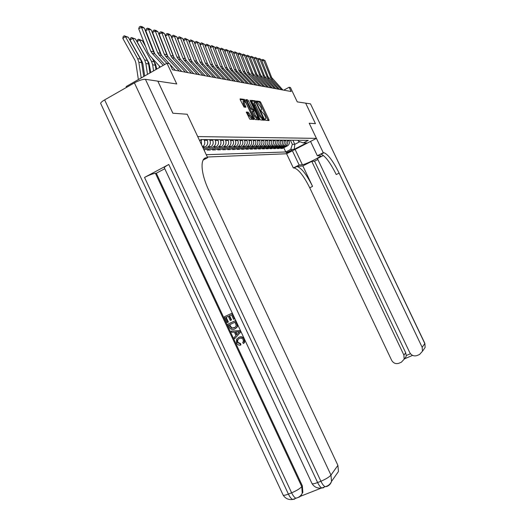 <?xml version="1.0" encoding="UTF-8"?>
<svg xmlns="http://www.w3.org/2000/svg" width="526" height="526" viewBox="0 0 526 526"><rect width="100%" height="100%" fill="white"/><g stroke="black" fill="none" stroke-linecap="round" stroke-linejoin="round"><path stroke-width="0.79" d="M265.071 119.619L265.617 120.316L269.042 120.559L268.911 119.632L260.771 102.471L259.995 101.479L256.464 101.012L260.771 107.067C261.586 108.908 261.724 109.895 261.185 110.033L260.718 109.98L260.811 110.638L264.328 114.556L265.005 116.003C265.827 117.857 265.972 118.856 265.426 118.994L264.979 118.961L265.071 119.619M263.98 119.514L264.183 120.211M246.273 112.051L249.765 119.165L253.966 119.468L244.478 99.427L240.139 98.855L240.257 99.822L244.044 107.074L245.892 107.278L244.327 103.26L244.005 100.683L246.267 103.49L251.888 115.372L252.21 117.982L248.206 112.176L246.273 112.058M260.686 110.302L261.185 110.033L260.679 110.296M323.424 155.466L317.402 158.53L409.761 352.598C411.503 355.517 413.962 356.49 417.118 355.517L419.57 354.471L422.483 351.23L422.161 347.305L424.824 343.577L310.504 103.859L305.665 103.142L315.449 123.669L305.652 103.135L297.275 101.893L290.431 87.513L289.116 87.257L291.134 91.504L172.548 69.813L169.694 63.758L166.979 63.225L126.155 86.553L126.542 87.375M100.966 104.069L100.617 103.32C100.926 102.406 102.268 101.262 104.641 99.881L134.406 82.884C139.035 80.412 142.704 79.216 145.419 79.308L157.813 81.149L172.863 113.208L187.217 114.26L172.89 113.215L157.839 81.155L176.736 83.963L166.979 63.225M203.148 160.068L207.638 157.688L187.217 114.26L197.71 136.576L316.435 138.384L286.598 153.763L293.344 167.978L294.119 167.932C298.584 169.306 303.785 175.921 309.735 187.789L391.653 360.33C393.382 363.236 395.815 364.209 398.938 363.242L401.358 362.217L404.159 359.219L403.902 355.096L405.704 352.775L406.23 355.537L410.464 353.728M321.097 154.197L323.681 152.718L323.266 152.737L309.203 123.209L315.449 123.669L309.203 123.209L316.435 138.384M259.805 118.942L260.607 119.954L264.532 120.237L264.4 119.29L256.149 101.873L255.347 100.867L251.303 100.328L259.805 118.942M259.338 119.862L255.281 119.566L254.459 118.541L245.82 99.605L247.628 99.841L248.45 100.88L252.697 109.145L253.867 109.263L253.742 108.317L250.192 100.828L250.106 100.17L250.678 100.893L259.338 119.862M291.858 150.186L286.157 152.718L286.867 152.764L291.858 150.186M207.316 157.011L286.598 153.763M297.966 140.271L298.406 141.198L303.318 142.921L308.295 140.343L201.123 139.568L199.518 140.429M303.318 142.921L306.678 142.908L294.218 149.338L290.714 149.423L292.357 144.334L290.398 140.218M283.79 147.747L285.789 151.968L290.714 149.423M285.789 151.968L206.231 154.71M289.116 87.257L283.738 90.15M292.883 140.232L294.823 144.315L299.859 141.704M292.357 144.334L294.823 144.315L294.218 149.338M201.59 144.821L201.254 139.568M203.108 148.056L205.462 146.787L202.536 146.826C204.726 145.163 205.318 142.987 204.325 140.291L203.989 139.594M205.462 146.787C207.638 145.143 208.23 142.98 207.244 140.31L206.915 139.614M203.628 149.16L208.125 146.754C210.288 145.123 210.873 142.98 209.894 140.324L209.572 139.633M204.081 150.134L210.965 146.721C213.115 145.097 213.701 142.973 212.721 140.337L212.399 139.653M206.718 148.989L207.224 150.061L213.549 146.688C215.68 145.077 216.265 142.967 215.298 140.35L214.976 139.673M207.224 150.061L210.025 150.002L216.311 146.655C218.428 145.058 219 142.96 218.04 140.363L217.725 139.692M212.083 148.911L212.57 149.949L218.816 146.623C220.92 145.038 221.492 142.954 220.539 140.376L220.223 139.706M212.57 149.949L215.285 149.89L221.492 146.59C223.583 145.012 224.155 142.947 223.208 140.396L222.892 139.725M217.284 148.825L217.757 149.831L223.925 146.557C226.002 144.992 226.568 142.947 225.628 140.403L225.319 139.745M217.757 149.831L220.394 149.779L226.522 146.524C228.586 144.972 229.152 142.94 228.218 140.422L227.909 139.765M222.34 148.746L222.794 149.726L228.889 146.498C230.934 144.952 231.499 142.934 230.572 140.435L230.263 139.778M222.794 149.726L225.358 149.667L231.407 146.465C233.445 144.933 234.004 142.927 233.084 140.449L232.781 139.798M227.245 148.674L227.692 149.621L233.708 146.432C235.733 144.913 236.286 142.921 235.372 140.455L235.069 139.817M227.692 149.621L230.184 149.562L236.161 146.406C238.173 144.893 238.725 142.921 237.818 140.468L237.515 139.831M232.019 148.595L232.453 149.516L238.396 146.373C240.395 144.88 240.941 142.914 240.04 140.481L239.744 139.85M232.453 149.516L234.879 149.463L240.776 146.346C242.769 144.86 243.314 142.908 242.42 140.495L242.124 139.87M236.661 148.523L237.081 149.417L242.953 146.32C244.925 144.841 245.471 142.908 244.583 140.508L244.288 139.883M237.081 149.417L239.442 149.364L245.267 146.287C247.233 144.821 247.772 142.901 246.891 140.521L246.602 139.896M241.178 148.45L241.585 149.318L247.384 146.261C249.337 144.808 249.876 142.894 248.995 140.527L248.706 139.916M241.585 149.318L243.88 149.266L249.64 146.235C251.579 144.788 252.118 142.888 251.244 140.541L250.955 139.929M245.57 148.378L245.971 149.22L251.698 146.208C253.624 144.775 254.157 142.888 253.295 140.554L253.006 139.949M245.971 149.22L248.2 149.174L253.894 146.182C255.814 144.755 256.34 142.881 255.485 140.567L255.195 139.962M249.85 148.312L250.238 149.128L255.892 146.156C257.806 144.735 258.332 142.875 257.477 140.573L257.194 139.975M250.238 149.128L252.408 149.082L258.036 146.129C259.929 144.722 260.455 142.875 259.607 140.587L259.325 139.995M254.012 148.247L254.393 149.042L259.982 146.103C261.869 144.703 262.389 142.868 261.547 140.6L261.271 140.008M254.393 149.042L256.51 148.996L262.073 146.077C263.947 144.689 264.46 142.868 263.625 140.606L263.348 140.021M258.075 148.174L258.437 148.95L263.967 146.057C265.834 144.676 266.347 142.862 265.518 140.62L265.242 140.034M258.437 148.95L260.501 148.911L265.998 146.031C267.852 144.657 268.365 142.855 267.537 140.626L267.261 140.047M262.027 148.115L262.382 148.865L267.852 146.004C269.693 144.643 270.206 142.855 269.384 140.639L269.108 140.061M262.382 148.865L264.394 148.825L269.831 145.978C271.666 144.624 272.172 142.848 271.357 140.652L271.081 140.074M265.88 148.049L266.228 148.786L271.633 145.958C273.461 144.611 273.961 142.848 273.152 140.659L272.882 140.087M266.228 148.786L268.194 148.74L273.566 145.932C275.381 144.597 275.88 142.842 275.072 140.672L274.802 140.107M269.641 147.984L269.983 148.7L275.328 145.912C277.13 144.584 277.629 142.835 276.827 140.679L276.558 140.113M269.983 148.7L271.896 148.661L277.209 145.886C279.004 144.565 279.497 142.835 278.701 140.685L278.438 140.133M273.31 147.924L273.638 148.621L278.925 145.866C280.706 144.551 281.206 142.829 280.411 140.698L280.148 140.14M273.638 148.621L275.506 148.582L280.766 145.847C282.534 144.538 283.027 142.829 282.238 140.705L281.975 140.153M276.886 147.865L277.209 148.542L282.436 145.82C284.204 144.525 284.691 142.822 283.909 140.718L283.645 140.166M277.209 148.542L279.03 148.503L284.231 145.801C285.986 144.512 286.473 142.822 285.697 140.725L285.434 140.179M280.378 147.806L280.693 148.47L285.868 145.781C287.61 144.499 288.097 142.816 287.321 140.731L287.065 140.192M280.693 148.47L282.475 148.431L287.617 145.755C289.353 144.486 289.833 142.809 289.063 140.744L288.807 140.205M263.651 120.171L263.125 119.067M268.142 120.493L259.851 102.971L259.075 101.972L256.55 101.643M264.493 119.494L264.085 119.461M258.72 119.159L259.068 119.843M255.071 102.103L254.42 101.367L251.303 100.966M263.618 120.171L263.467 119.79L264.4 119.29M263.526 118.85L256.175 102.879L255.103 102.103C254.564 102.241 254.702 103.234 255.518 105.088L260.508 115.608L263.046 118.817L263.526 118.85L262.645 119.317M254.847 102.241L254.17 102.609C253.624 102.748 253.762 103.74 254.577 105.594L255.518 105.088M262.592 119.349L259.568 116.114L254.577 105.594M253.354 118.758L253.71 119.455M245.813 100.249L247.628 99.841M252.999 109.724L251.744 109.651L250.922 108.626L246.674 100.361M253.539 109.441L254.091 110.605M257.747 118.324L258.259 119.409L259.213 118.902M255.439 115.628L257.608 118.35L257.28 115.779L255.327 111.663L254.512 110.644L253.348 110.526L255.439 115.628L254.479 116.134L256.892 118.731M253.262 110.578L252.395 111.039L252.519 111.999L253.473 111.486M254.479 116.134L252.519 111.999M258.417 119.79L258.259 119.409M251.494 118.37L249.015 115.733L247.233 112.695L246.339 112.617M243.768 100.814L243.038 101.209L243.36 103.78L244.327 103.26M244.945 107.172L243.36 103.78M244.228 100.755L243.512 99.947L240.126 99.506M253.039 119.402L252.375 117.949M281.522 89.742L271.206 78.775L263.572 60.207L261.909 60.97M282.883 89.992L271.666 77.572L265.019 60.595L262.711 59.405L265.019 60.595M261.692 60.424L262.711 59.405M278.05 89.111L267.622 78.012L259.897 59.214L258.194 60.003M279.451 89.367L268.102 76.796L261.376 59.616L259.029 58.412L261.376 59.616M257.983 59.477L258.181 58.8L259.029 58.412M274.493 88.46L263.947 77.23L256.129 58.202L254.387 59.011M275.926 88.723L264.453 76L257.648 58.61L255.255 57.387L257.648 58.61M254.19 58.511L254.4 57.781L255.255 57.387M270.857 87.796L260.186 76.428L252.27 57.163L250.481 57.992M272.323 88.059L260.718 75.185L253.828 57.584L252.27 57.163L251.389 56.341L253.828 57.584M250.297 57.518L250.527 56.742L251.389 56.341M267.123 87.112L256.326 75.599L248.318 56.104L246.484 56.953M268.628 87.388L256.885 74.35L249.909 56.532L248.318 56.104L247.43 55.269L249.909 56.532M246.306 56.506L246.556 55.677L247.43 55.269M292.397 150.778L299.156 165.019L302.378 164.743C304.948 164.717 320.893 156.912 320.735 155.755L317.356 155.749L323.266 152.737M299.156 165.019L293.344 167.978M302.851 165.92L296.999 166.466C301.424 167.86 306.619 174.494 312.569 186.375L302.851 165.92L311.786 161.383L314.561 161.173L317.862 159.496M311.786 161.383L403.902 355.096M310.504 103.859L424.844 343.346L425.139 347.43L423.338 350.007M310.537 141.422L317.356 155.749M323.681 152.718L323.97 152.731C328.079 154.322 333.136 161.114 339.125 173.107L422.161 347.305M314.561 161.173L405.704 352.775M320.748 154.217L321.038 154.223C325.186 155.795 330.249 162.567 336.239 174.547L339.125 173.107M412.568 355.392L404.52 358.817L405.993 356.799L406.23 355.537M238.824 338.783L237.759 339.816L237.713 342.242L240.638 343.642L240.921 344.885L240.533 345.128C238.738 345.398 237.397 344.681 236.509 342.978L236.509 339.277L239.047 337.238C241.033 336.318 242.749 336.758 244.195 338.553M238.344 337.62L239.047 337.238M244.827 339.908L244.544 342.465L243.453 343.544L242.69 342.511L243.255 341.841L243.288 339.783C242.249 338.152 240.882 337.758 239.192 338.599L237.371 340.046L237.318 342.479L237.713 342.242M231.078 331.104L240.435 330.624L240.04 330.847L240.645 332.13L234.655 338.764L234.09 337.56L235.964 335.588L234.359 332.162L231.637 332.307L231.078 331.104L240.04 330.847M240.645 332.13L234.655 338.764M234.478 318.947L233.616 319.348L231.493 314.811L229.198 315.889L231.177 320.11L230.316 320.512L228.343 316.29L225.766 317.494L227.975 322.228L227.12 322.629L224.378 316.764L232.222 313.075L231.828 313.279L234.478 318.947L234.872 318.736M229.606 315.699L231.571 319.9L231.177 320.11M226.173 317.303L228.376 322.017L227.975 322.228M164.493 168.129L164.276 167.656C164.704 166.933 166.203 165.874 168.78 164.48L144.532 177.426C149.147 175.066 152.777 173.692 155.42 173.291L156.327 173.225L302.371 485.886L302.831 492.467L302.24 493.25L301.773 486.649L302.371 485.886M300.241 496.373L321.294 488.095M156.327 173.225L164.769 168.721M227.837 324.174L235.694 320.492L235.3 320.702L237.141 324.923L237.154 326.344L236.733 327.35L234.688 329.02C232.308 330.124 230.473 329.467 229.185 327.047L227.837 324.174L235.3 320.702M237.141 324.923L237.535 324.706L237.548 326.127L237.121 327.133L235.332 328.671M207.638 157.688L206.738 157.728C199.827 157.544 200.603 173.205 208.934 190.629L337.902 465.372L338.448 471.513L335.667 475.491M224.378 316.764L231.828 313.279M229.224 324.904L231.414 328.211L234.175 327.876L235.812 326.62L236.194 325.272L234.964 322.234L229.224 324.904M237.154 326.344L237.548 326.127M229.638 324.713L231.808 327.994L234.813 327.534M230 326.561L230.401 326.344M231.414 328.211L231.808 327.994M234.175 327.876L234.57 327.659M237.837 331.972L235.385 332.103L236.667 334.852L239.475 331.886L237.837 331.972M235.865 332.077L236.996 334.497M237.318 342.479L240.25 343.879L240.638 343.642M238.653 337.468C240.98 336.469 242.821 337.133 244.182 339.441L244.518 339.237M244.182 339.441L244.163 342.702L243.453 343.544M240.25 343.879L240.533 345.128M263.296 86.409L252.368 74.758L244.261 55.013L242.381 55.887M264.834 86.691L252.953 73.495L245.892 55.454L244.261 55.013L243.367 54.165L245.892 55.454M242.216 55.467L242.479 54.579L243.367 54.165M259.364 85.692L248.311 73.89L247.286 72.259L240.099 53.895L238.173 54.789M260.949 85.981L248.93 72.614L241.776 54.342L240.099 53.895L239.198 53.041L241.776 54.342M238.022 54.402L238.304 53.455L239.198 53.041M255.34 84.956L244.149 73.002L243.111 71.352L235.832 52.745L233.86 53.672M256.964 85.251L245.826 73.364L244.794 71.714L237.555 53.205L235.832 52.745L234.925 51.883L237.555 53.205M233.715 53.31L234.024 52.304L234.925 51.883M251.204 84.199L239.876 72.088L238.824 70.418L231.453 51.568L229.428 52.515M252.868 84.502L241.598 72.457L240.553 70.793L233.222 52.041L231.453 51.568L230.539 50.693L233.222 52.041M229.297 52.192L229.625 51.121L230.539 50.693M246.957 83.424L235.49 71.155L234.425 69.458L226.956 50.358L224.872 51.338M248.666 83.739L237.259 71.529L236.2 69.846L228.771 50.844L226.956 50.358L226.035 49.47L228.771 50.844M224.76 51.048L225.108 49.911L226.035 49.47M242.598 82.628L230.98 70.195L229.901 68.472L222.34 49.115L220.203 50.121M244.353 82.944L232.801 70.583L231.729 68.867L224.201 49.615L222.34 49.115L221.407 48.221L224.201 49.615M220.105 49.871L220.473 48.662L221.407 48.221M238.114 81.806L226.351 69.202L225.26 67.459L217.593 47.84L215.397 48.879M239.922 82.135L228.218 69.603L227.133 67.867L219.506 48.353L217.593 47.84L216.659 46.932L219.506 48.353M215.312 48.662L215.706 47.379L216.659 46.932M233.511 80.965L221.597 68.189L220.486 66.421L212.721 46.525L210.459 47.596M235.365 81.3L223.511 68.597L222.413 66.841L214.687 47.057L212.721 46.525L211.774 45.611L214.687 47.057M210.393 47.425L210.814 46.064L211.774 45.611M228.771 80.097L216.699 67.144L215.581 65.356L207.704 45.177L205.383 46.281M230.684 80.445L218.678 67.565L217.56 65.783L209.729 45.723L207.704 45.177L206.751 44.25L209.729 45.723M205.331 46.15L205.778 44.71L206.751 44.25M223.898 79.209L211.669 66.072L210.531 64.251L202.549 43.789L200.156 44.927M225.864 79.564L213.701 66.506L212.57 64.698L204.627 44.348L202.549 43.789L201.59 42.849L204.627 44.348M200.123 44.842L200.603 43.323L201.59 42.849M218.888 78.289L206.488 64.968L205.337 63.12L197.243 42.363L194.784 43.54M220.907 78.657L208.579 65.415L207.435 63.58L199.38 42.941L197.243 42.363L196.27 41.409L199.38 42.941M194.765 43.5L195.278 41.889L196.27 41.409M213.727 77.342L201.162 63.83L199.992 61.956L191.78 40.897L189.255 42.1L196.829 61.529M215.805 77.723L203.312 64.284L202.148 62.43L193.982 41.488L191.78 40.897L190.8 39.93L193.982 41.488M189.255 42.1L189.794 40.417L190.8 39.93M208.408 76.375L195.672 62.653L194.488 60.76L186.151 39.378L183.594 40.607L191.457 60.773M210.551 76.763L197.888 63.127L196.711 61.24L188.426 39.989L186.151 39.378L185.165 38.405L188.426 39.989M183.594 40.607L184.146 38.898L185.165 38.405M202.931 75.369L190.011 61.45L188.814 59.523L180.359 37.819L177.768 39.069L185.842 59.8M205.14 75.777L192.299 61.937L191.102 60.023L182.693 38.451L180.359 37.819L179.366 36.833L182.693 38.451M177.768 39.069L178.327 37.333L179.366 36.833M166.407 53.52L167.386 55.276M157.142 45.118L157.287 44.552M197.283 74.337L184.179 60.207L182.963 58.248L174.382 36.215L171.759 37.484L180.03 58.728M199.564 74.758L186.533 60.707L185.323 58.761L176.795 36.866L174.382 36.215L173.383 35.209L176.795 36.866M171.759 37.484L172.331 35.722L173.383 35.209M159.161 50.312L160.371 52.475M151.126 44.44L150.778 44.677M153.066 49.437L151.613 46.827M150.627 44.283L150.771 43.533M191.457 73.272L178.169 58.919L176.933 56.933L168.221 34.558L165.559 35.847L174.027 57.597M193.811 73.706L180.596 59.438L179.366 57.465L170.707 35.229L168.221 34.558L167.209 33.539L168.958 34.012L170.707 35.229M165.559 35.847L166.15 34.058L167.209 33.539M151.652 46.932L153.105 49.536M159.2 65.835L159.457 67.525M144.275 43.079L143.92 43.323L144.071 42.553M156.735 69.084L155.584 64.251L152.264 58.301M145.4 45.979L143.92 43.323M185.448 72.174L171.963 57.597L170.707 55.578L161.863 32.849L159.168 34.157L167.827 56.407M187.874 72.614L174.468 58.13L173.225 56.124L164.428 33.539L161.863 32.849L160.844 31.816L162.646 32.303L164.428 33.539M159.168 34.157L159.766 32.342L160.844 31.816M142.355 40.653L139.62 40.002L137.115 41.732L137.483 39.884L138.483 39.194L142.355 40.653L145.584 46.446M152.067 58.084L154.138 61.805L155.308 65.257L155.946 69.531M138.483 39.194L139.62 40.002L151.475 61.286L152.652 64.764L153.566 70.892M150.804 72.47L148.95 63.002L137.115 41.732M179.241 71.036L165.559 56.229L164.283 54.178L155.295 31.08L152.566 32.415L161.416 55.158M181.746 71.497L168.142 56.782L166.88 54.743L157.951 31.797L155.295 31.08L154.276 30.035L156.137 30.541L157.951 31.797M152.566 32.415L153.184 30.574L154.276 30.035M135.452 39.009L132.624 38.332L130.086 40.094L130.468 38.22L131.48 37.51L135.452 39.009L147.411 60.497L148.602 64.008L149.943 72.963M131.48 37.51L132.624 38.332L144.663 59.964L145.853 63.501L147.484 74.37M144.683 75.968L142.901 64.06L142.105 61.706L130.086 40.094M172.83 69.866L172.298 69.287M166.801 63.33L158.944 54.816L157.649 52.731L148.523 29.259L145.748 30.62L154.789 53.856M169.267 63.672L161.613 55.388L160.331 53.317L151.258 29.995L148.523 29.259L147.49 28.2L149.41 28.72L151.258 29.995M175.421 70.339L170.062 64.54M145.748 30.62L146.379 28.746L147.49 28.2M128.318 37.307L125.398 36.61L122.821 38.405L123.216 36.498L124.248 35.781L128.318 37.307L140.462 59.149L141.672 62.719L143.743 76.507M124.248 35.781L125.398 36.61L137.621 58.596L138.838 62.193L141.205 77.953M138.364 79.577L135.839 62.765L135.031 60.372L122.821 38.405M163.198 65.388L152.106 53.356L150.791 51.239L141.514 27.372L138.706 28.759L147.977 52.6L149.936 55.776L160.312 67.039M164.651 64.553L154.868 53.948L153.566 51.844L144.348 28.134L141.514 27.372L140.475 26.3L142.461 26.839L144.348 28.134M138.706 28.759L139.357 26.852L140.475 26.3M199.821 140.271L201.583 140.278M204.325 140.291L207.244 140.31M209.894 140.324L212.721 140.337M215.298 140.35L218.04 140.363M220.539 140.376L223.208 140.396M225.628 140.403L228.218 140.422M230.572 140.435L233.084 140.449M235.372 140.455L237.818 140.468M240.04 140.481L242.42 140.495M244.583 140.508L246.891 140.521M248.995 140.527L251.244 140.541M253.295 140.554L255.485 140.567M257.477 140.573L259.607 140.587M261.547 140.6L263.625 140.606M265.518 140.62L267.537 140.626M269.384 140.639L271.357 140.652M273.152 140.659L275.072 140.672M276.827 140.679L278.701 140.685M280.411 140.698L282.238 140.705M283.909 140.718L285.697 140.725M287.321 140.731L289.063 140.744M285.664 145.893L287.413 145.873M282.232 145.939L284.027 145.912M278.721 145.985L280.555 145.958M275.118 146.031L276.998 146.004M271.423 146.077L273.356 146.05M267.635 146.129L269.621 146.103M263.75 146.175L265.788 146.149M259.765 146.228L261.849 146.202M255.675 146.281L257.812 146.254M251.474 146.333L253.67 146.307M247.154 146.392L249.416 146.359M242.723 146.452L245.044 146.419M238.16 146.511L240.546 146.478M233.472 146.57L235.924 146.537M228.646 146.629L231.17 146.596M223.681 146.695L226.285 146.662M218.573 146.761L221.249 146.728M213.306 146.826L216.061 146.793M207.875 146.899L210.722 146.866M202.595 146.971L205.212 146.932M286.644 152.284L286.867 152.764M264.933 119.257L265.426 118.994M259.075 101.972L259.995 101.479M259.851 102.971L260.771 102.471M267.99 120.119L268.911 119.632M258.858 119.448L259.338 119.192M254.42 101.367L255.347 100.867M255.603 102.169L256.149 101.873M259.568 116.114L260.508 115.608M262.112 119.317L263.046 118.817L262.106 119.317M253.493 119.054L253.973 118.797M247.496 101.4L248.45 100.88M250.922 108.626L251.882 108.113M251.744 109.651L252.697 109.145M252.907 109.776L253.861 109.263L252.914 109.776M250.317 101.091L250.678 100.893M247.233 112.695L248.206 112.176M248.068 113.741L249.041 113.215M249.015 115.733L249.988 115.207M244.8 106.831L245.773 106.305M243.512 99.947L244.478 99.427M244.478 100.926L245.313 100.473M252.881 119.007L253.841 118.495M271.206 78.775L272.619 79.078M270.252 77.263L271.666 77.572M267.622 78.012L269.069 78.321M266.656 76.48L268.102 76.796M263.947 77.23L265.426 77.546M262.974 75.678L264.453 76M260.186 76.428L261.698 76.75M259.193 74.85L260.718 75.185M256.326 75.599L257.878 75.935M255.327 74.008L256.885 74.35M296.684 166.472L293.804 167.939M312.569 186.375L309.735 187.789M405.947 356.93L405.579 357.345M295.086 149.391L302.378 164.743M203.569 159.404L206.738 157.728M104.641 99.881L288.406 494.092L291.621 492.816L144.532 177.426M168.78 164.48L317.619 482.539L320.899 481.237L134.406 82.884M327.297 485.958L326.981 486.418C329.263 485.465 330.782 483.795 331.531 481.408L330.966 475.083L337.902 465.372M145.419 79.308L330.966 475.083C329.184 477.102 325.831 479.153 320.899 481.237C322.26 484.078 323.648 485.906 325.055 486.721C328.152 486.011 330.308 484.236 331.531 481.408L338.448 471.513M155.42 173.291L301.773 486.649C299.853 488.713 296.473 490.765 291.621 492.816C292.975 495.623 294.376 497.425 295.842 498.207C298.807 497.563 300.944 495.913 302.24 493.25L301.161 495.334L299.524 496.958L292.634 499.47L294.698 499.102M164.276 167.656L312.089 483.736C314.384 487.168 317.619 488.595 321.78 488.01C320.367 487.194 318.98 485.373 317.619 482.539C314.837 483.611 312.996 484.012 312.089 483.736L311.786 483.098M326.981 486.418L325.055 486.721L321.78 488.01L323.72 487.701M100.617 103.32L283.205 495.236C285.434 498.582 288.577 499.996 292.634 499.47C291.161 498.687 289.754 496.892 288.406 494.092C285.802 495.097 284.066 495.479 283.205 495.236L282.903 494.591M236.588 323.451L236.976 323.24M252.368 74.758L253.966 75.1M251.356 73.147L252.953 73.495M248.311 73.89L249.949 74.238M247.286 72.259L248.93 72.614M244.149 73.002L245.826 73.364M243.111 71.352L244.794 71.714M239.876 72.088L241.598 72.457M238.824 70.418L240.553 70.793M235.49 71.155L237.259 71.529M234.425 69.458L236.2 69.846M230.98 70.195L232.801 70.583M229.901 68.472L231.729 68.867M226.351 69.202L228.218 69.603M225.26 67.459L227.133 67.867M221.597 68.189L223.511 68.597M220.486 66.421L222.413 66.841M216.699 67.144L218.678 67.565M215.581 65.356L217.56 65.783M211.669 66.072L213.701 66.506M210.531 64.251L212.57 64.698M206.488 64.968L208.579 65.415M205.337 63.12L207.435 63.58M201.162 63.83L203.312 64.284M199.992 61.956L202.148 62.43M195.672 62.653L197.888 63.127M194.488 60.76L196.711 61.24M190.011 61.45L192.299 61.937M188.814 59.523L191.102 60.023M184.179 60.207L186.533 60.707M182.963 58.248L185.323 58.761M178.169 58.919L180.596 59.438M176.933 56.933L179.366 57.465M171.963 57.597L174.468 58.13M170.707 55.578L173.225 56.124M154.138 61.805L151.475 61.286M155.308 65.257L152.652 64.764M165.559 56.229L168.142 56.782M164.283 54.178L166.88 54.743M147.411 60.497L144.663 59.964M148.602 64.008L145.853 63.501M158.944 54.816L161.613 55.388M157.649 52.731L160.331 53.317M140.462 59.149L137.621 58.596M141.672 62.719L138.838 62.193M152.106 53.356L154.868 53.948M150.791 51.239L153.566 51.844M285.868 145.781L287.617 145.755M282.436 145.82L284.231 145.801M278.925 145.866L280.766 145.847M275.328 145.912L277.209 145.886M271.633 145.958L273.566 145.932M267.852 146.004L269.831 145.978M263.967 146.057L265.998 146.031M259.982 146.103L262.073 146.077M255.892 146.156L258.036 146.129M251.698 146.208L253.894 146.182M247.384 146.261L249.64 146.235M242.953 146.32L245.267 146.287M238.396 146.373L240.776 146.346M233.708 146.432L236.161 146.406M228.889 146.498L231.407 146.465M223.925 146.557L226.522 146.524M218.816 146.623L221.492 146.59M213.549 146.688L216.311 146.655M208.125 146.754L210.965 146.721M256.655 118.856L257.608 118.35M252.395 111.039L253.262 110.572M251.244 118.501L252.21 117.982M321.038 154.223L323.97 152.731M296.999 166.466L294.119 167.932M404.159 359.219L405.993 356.799M422.483 351.23L425.139 347.43L424.883 343.432M237.121 327.133L236.733 327.35M237.759 339.816L237.371 340.046M244.544 342.465L244.163 342.702"/></g></svg>
